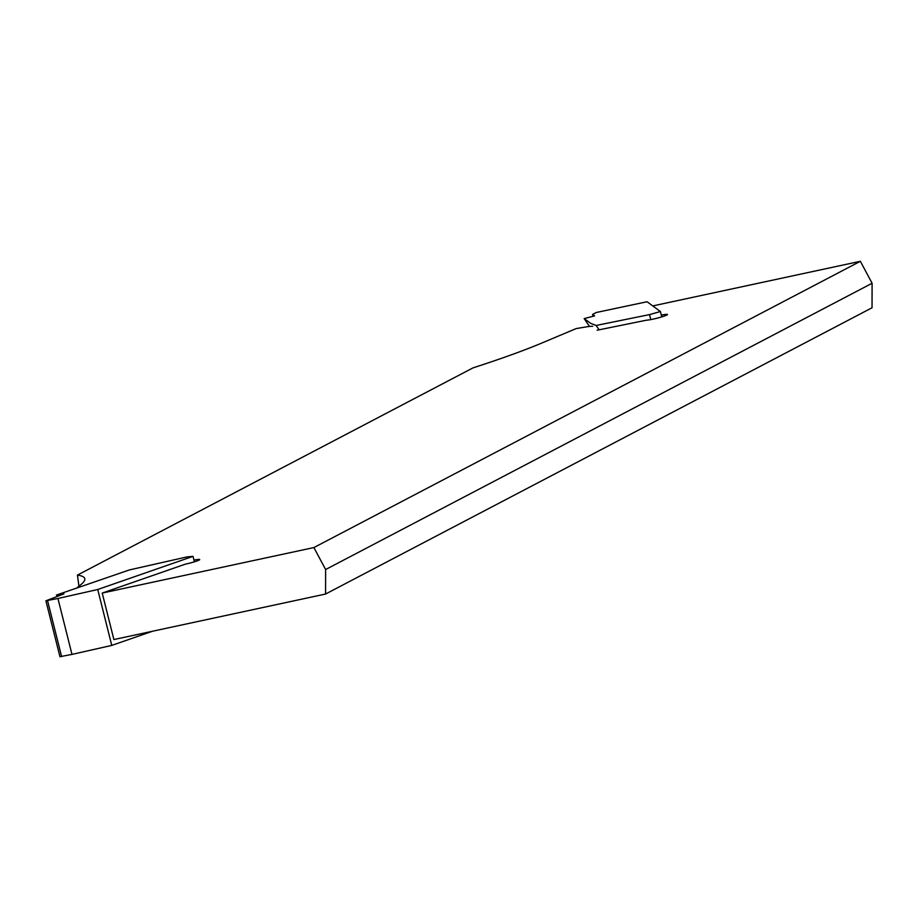 <?xml version="1.0" encoding="UTF-8"?>
<svg xmlns="http://www.w3.org/2000/svg" width="918" height="918" viewBox="0 0 918 918"><rect width="100%" height="100%" fill="white"/><g stroke="black" fill="none" stroke-linecap="round" stroke-linejoin="round"><path stroke-width="1.38" d="M325.557 594.038L325.626 569.527L313.887 547.564L102.219 593.062L113.889 639.548L325.557 594.038L872.031 307.771L872.1 283.26L860.361 261.297L652.767 305.923M661.316 315.115A11.326 1.033 165.9 0 1 667.512 314.507A11.326 1.033 165.9 0 1 658.86 317.72A11.326 1.033 165.9 0 1 646.433 320.198L597.113 330.216M592.707 326.338A21.275 1.939 -14.1 0 0 585.982 326.946L576.194 328.575L541.333 343.24A268.905 24.453 165.9 0 1 473.034 367.866L77.445 575.093A268.905 24.453 165.9 0 1 84.789 578.661A268.905 24.453 165.9 0 1 81.381 584.192L76.894 587.933M193.973 560.083A11.326 1.033 165.9 0 1 199.711 559.555A11.326 1.033 165.9 0 1 185.252 564.191L102.219 593.062M860.361 261.297L313.887 547.564M78.925 586.235L77.445 575.093M872.1 283.26L325.626 569.527M45.9 600.797L57.937 598.49L71.983 654.396L59.945 656.703L45.9 600.797L63.95 593.877L56.446 595.036L129.449 569.917L186.974 556.916L193.032 556.354L194.409 561.816M57.937 598.49L97.733 589.505L193.032 556.354M56.446 595.036L57.1 596.264M71.983 654.396L111.767 645.411L152.514 631.24M111.767 645.411L97.733 589.505M47.575 600.716L61.621 656.622M596.103 325.465L649.519 314.61L660.409 311.523L647.052 301.747L596.23 312.51L592.592 314.426L594.612 315.895L584.169 318.603L590.699 323.365L596.103 325.465L599.156 329.803M649.519 314.61L650.77 319.602M584.169 318.603L589.494 326.441M660.409 311.523L661.763 316.894M592.592 314.426L593.062 316.297"/></g></svg>
